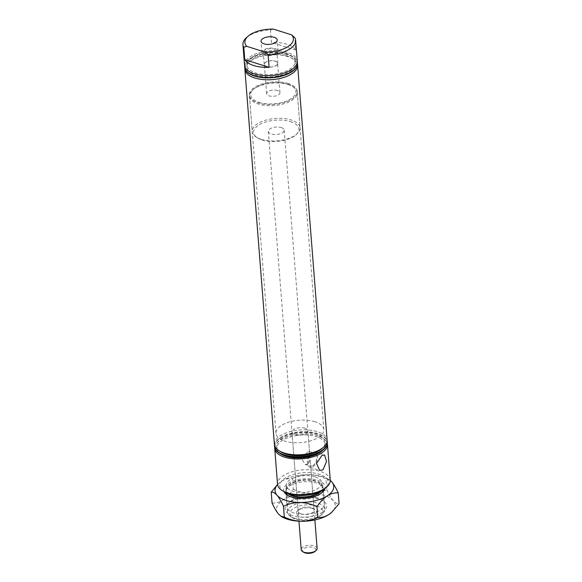 <?xml version="1.0" encoding="UTF-8"?>
<svg xmlns="http://www.w3.org/2000/svg" width="582" height="582" viewBox="0 0 582 582"><rect width="100%" height="100%" fill="white"/><g stroke="black" fill="none" stroke-linecap="round" stroke-linejoin="round"><path stroke-width="0.44" stroke-dasharray="2.91 2.18" d="M276.334 53.857A8.104 3.79 -4.5 0 0 278.116 51.231A8.104 3.79 -4.5 0 0 272.58 48.102A8.104 3.79 -4.5 0 0 263.733 49.87A8.104 3.79 -4.5 0 0 261.951 52.496A8.104 3.79 -4.5 0 0 267.487 55.625A8.104 3.79 -4.5 0 0 276.334 53.857M275.308 53.529A6.78 3.172 -4.5 0 0 276.792 51.332A6.78 3.172 -4.5 0 0 272.165 48.713A6.78 3.172 -4.5 0 0 264.759 50.198A6.78 3.172 -4.5 0 0 263.275 52.395A6.78 3.172 -4.5 0 0 267.902 55.014A6.78 3.172 -4.5 0 0 275.308 53.529M276.254 65.562A6.78 3.172 -4.5 0 0 277.738 63.358A6.78 3.172 -4.5 0 0 273.111 60.739A6.78 3.172 -4.5 0 0 265.705 62.223A6.78 3.172 -4.5 0 0 264.221 64.42A6.78 3.172 -4.5 0 0 268.848 67.039A6.78 3.172 -4.5 0 0 276.254 65.562M283.958 491.674A24.313 11.378 175.5 0 1 287.617 476.673A24.313 11.378 175.5 0 1 319.242 474.228A24.313 11.378 175.5 0 1 325.083 488.436M330.263 480.099A26.445 12.375 -4.5 0 0 320.427 471.485A26.445 12.375 -4.5 0 0 292.062 471.813A26.445 12.375 -4.5 0 0 277.534 484.246M316.623 505.933A16.529 7.733 175.5 0 1 320.595 515.594A16.529 7.733 175.5 0 1 295.962 519.289A16.529 7.733 175.5 0 1 292.637 517.798A16.529 7.733 175.5 0 1 295.125 507.599A16.529 7.733 175.5 0 1 316.623 505.933M294.485 518.271A18.66 8.73 -4.5 0 0 322.29 514.102A18.66 8.73 -4.5 0 0 324.749 509.272A18.66 8.73 -4.5 0 0 317.808 503.197A18.66 8.73 -4.5 0 0 297.795 503.423A18.66 8.73 -4.5 0 0 287.544 512.196A18.66 8.73 -4.5 0 0 290.731 516.583A18.66 8.73 -4.5 0 0 294.485 518.271M312.614 508.53A10.112 4.729 -4.5 0 0 297.548 510.792A10.112 4.729 -4.5 0 0 299.977 516.7A10.112 4.729 -4.5 0 0 313.131 515.681A10.112 4.729 -4.5 0 0 314.651 509.446A10.112 4.729 -4.5 0 0 312.614 508.53M301.163 513.957A7.973 3.732 175.5 0 1 298.195 511.36A7.973 3.732 175.5 0 1 299.25 509.294A7.973 3.732 175.5 0 1 311.13 507.511A7.973 3.732 175.5 0 1 312.738 508.232A7.973 3.732 175.5 0 1 314.098 510.108A7.973 3.732 175.5 0 1 309.719 513.855A7.973 3.732 175.5 0 1 301.163 513.957M286.118 53.318A24.313 11.378 175.5 0 1 291.007 55.516A24.313 11.378 175.5 0 1 287.355 70.517A24.313 11.378 175.5 0 1 255.724 72.961A24.313 11.378 175.5 0 1 249.889 58.753A24.313 11.378 175.5 0 1 286.118 53.318M244.709 66.144A26.445 12.375 175.5 0 1 248.187 60.244A26.445 12.375 175.5 0 1 287.595 54.337A26.445 12.375 175.5 0 1 292.921 56.723A26.445 12.375 175.5 0 1 297.286 62.012M244.724 67.279A26.445 12.375 175.5 0 1 259.441 54.977A26.445 12.375 175.5 0 1 287.624 54.708A26.445 12.375 175.5 0 1 297.446 63.132M286.293 55.574A24.313 11.378 175.5 0 1 291.189 57.771A24.313 11.378 175.5 0 1 287.53 72.772A24.313 11.378 175.5 0 1 255.905 75.216A24.313 11.378 175.5 0 1 250.064 61.008A24.313 11.378 175.5 0 1 286.293 55.574M244.884 68.4A26.445 12.375 175.5 0 1 248.368 62.5A26.445 12.375 175.5 0 1 287.777 56.585A26.445 12.375 175.5 0 1 293.095 58.978A26.445 12.375 175.5 0 1 297.46 64.26M274.398 444.408A26.445 12.375 175.5 0 1 288.927 431.975A26.445 12.375 175.5 0 1 317.292 431.655A26.445 12.375 175.5 0 1 327.128 440.261M280.822 451.836A24.313 11.378 175.5 0 1 284.482 436.835A24.313 11.378 175.5 0 1 316.106 434.39A24.313 11.378 175.5 0 1 321.948 448.598M274.566 446.474A26.445 12.375 175.5 0 1 289.283 434.179A26.445 12.375 175.5 0 1 317.474 433.91A26.445 12.375 175.5 0 1 327.288 442.327M274.551 445.346A26.445 12.375 175.5 0 1 289.982 433.597A26.445 12.375 175.5 0 1 317.437 433.532A26.445 12.375 175.5 0 1 327.128 441.207M315.175 476.854A17.809 8.33 175.5 0 1 321.802 482.653A17.809 8.33 175.5 0 1 312.017 491.026A17.809 8.33 175.5 0 1 292.921 491.244A17.809 8.33 175.5 0 1 286.293 485.446A17.809 8.33 175.5 0 1 296.078 477.073A17.809 8.33 175.5 0 1 315.175 476.854M289.625 494.103A17.809 8.33 175.5 0 1 286.65 489.957A17.809 8.33 175.5 0 1 296.434 481.583A17.809 8.33 175.5 0 1 315.531 481.365A17.809 8.33 175.5 0 1 322.159 487.163A17.809 8.33 175.5 0 1 319.86 491.725M280.997 454.091A24.313 11.378 175.5 0 1 284.656 439.09A24.313 11.378 175.5 0 1 316.288 436.646A24.313 11.378 175.5 0 1 322.122 450.854M312.941 465.578A6.78 3.921 107.6 0 0 316.659 458.783A6.78 3.921 107.6 0 0 314.52 453.138A6.78 3.921 107.6 0 0 312.003 453.625A6.78 3.921 107.6 0 0 308.285 460.413A6.78 3.921 107.6 0 0 310.424 466.066A6.78 3.921 107.6 0 0 312.941 465.578M307.594 452.229L309.508 451.799L310.111 459.431L308.533 464.181L305.223 464.421L301.309 458.194L307.594 452.229M313.036 466.742A8.104 4.692 107.6 0 0 317.474 458.623A8.104 4.692 107.6 0 0 314.92 451.872A8.104 4.692 107.6 0 0 311.908 452.461A8.104 4.692 107.6 0 0 307.471 460.573A8.104 4.692 107.6 0 0 310.024 467.324A8.104 4.692 107.6 0 0 313.036 466.742M266.818 66.581A6.657 3.114 175.5 0 1 264.344 64.413A6.657 3.114 175.5 0 1 268.004 61.285A6.657 3.114 175.5 0 1 275.141 61.205A6.657 3.114 175.5 0 1 277.614 63.365A6.657 3.114 175.5 0 1 273.962 66.494A6.657 3.114 175.5 0 1 266.818 66.581M277.447 90.516A6.657 3.114 -4.5 0 0 270.31 90.596A6.657 3.114 -4.5 0 0 266.651 93.724A6.657 3.114 -4.5 0 0 269.131 95.892A6.657 3.114 -4.5 0 0 276.268 95.812A6.657 3.114 -4.5 0 0 279.92 92.684A6.657 3.114 -4.5 0 0 277.447 90.516M288.279 83.51A23.993 11.225 -4.5 0 0 262.547 83.801A23.993 11.225 -4.5 0 0 249.365 95.084A23.993 11.225 -4.5 0 0 258.292 102.898A23.993 11.225 -4.5 0 0 284.023 102.599A23.993 11.225 -4.5 0 0 297.206 91.323A23.993 11.225 -4.5 0 0 288.279 83.51M314.906 421.746A23.993 11.225 -4.5 0 0 289.167 422.037A23.993 11.225 -4.5 0 0 275.984 433.321A23.993 11.225 -4.5 0 0 284.911 441.127A23.993 11.225 -4.5 0 0 310.65 440.836A23.993 11.225 -4.5 0 0 323.825 429.552A23.993 11.225 -4.5 0 0 314.906 421.746M304.895 428.214A7.973 3.732 -4.5 0 0 296.333 428.316A7.973 3.732 -4.5 0 0 291.953 432.062A7.973 3.732 -4.5 0 0 294.921 434.659A7.973 3.732 -4.5 0 0 303.477 434.565A7.973 3.732 -4.5 0 0 307.856 430.811A7.973 3.732 -4.5 0 0 304.895 428.214M274.726 447.602A26.445 12.375 175.5 0 1 290.156 435.853A26.445 12.375 175.5 0 1 317.619 435.787A26.445 12.375 175.5 0 1 327.302 443.462M287.755 493.5A18.66 8.73 175.5 0 1 285.798 490.022A18.66 8.73 175.5 0 1 296.049 481.249A18.66 8.73 175.5 0 1 316.062 481.023A18.66 8.73 175.5 0 1 323.01 487.098A18.66 8.73 175.5 0 1 321.62 490.837M244.556 65.213A26.445 12.375 175.5 0 1 259.085 52.78A26.445 12.375 175.5 0 1 287.45 52.453A26.445 12.375 175.5 0 1 297.286 61.066M246.412 37.699A26.445 12.375 175.5 0 1 270.463 30.002L271.438 42.406A26.445 12.375 175.5 0 1 286.795 44.188A26.445 12.375 175.5 0 1 295.758 50.103L294.783 37.699M273.402 29.1L270.463 30.002M295.758 50.103L271.438 42.406M259.092 102.381A22.713 10.629 -4.5 0 0 288.636 100.097A22.713 10.629 -4.5 0 0 292.055 86.078A22.713 10.629 -4.5 0 0 287.486 84.026A22.713 10.629 -4.5 0 0 253.636 89.104A22.713 10.629 -4.5 0 0 259.092 102.381M288.374 84.637A23.993 11.225 175.5 0 1 293.204 86.805A23.993 11.225 175.5 0 1 297.293 92.451A23.993 11.225 175.5 0 1 284.118 103.727A23.993 11.225 175.5 0 1 258.379 104.025A23.993 11.225 175.5 0 1 249.452 96.212A23.993 11.225 175.5 0 1 252.617 89.999A23.993 11.225 175.5 0 1 288.374 84.637M290.44 121.609A22.713 10.629 175.5 0 1 295.896 134.886A22.713 10.629 175.5 0 1 262.046 139.964A22.713 10.629 175.5 0 1 257.477 137.905A22.713 10.629 175.5 0 1 260.896 123.893A22.713 10.629 175.5 0 1 290.44 121.609M261.158 139.353A23.993 11.225 -4.5 0 0 296.915 133.984A23.993 11.225 -4.5 0 0 300.079 127.778A23.993 11.225 -4.5 0 0 291.153 119.965A23.993 11.225 -4.5 0 0 265.414 120.256A23.993 11.225 -4.5 0 0 252.239 131.539A23.993 11.225 -4.5 0 0 256.327 137.177A23.993 11.225 -4.5 0 0 261.158 139.353M303.717 552.296A6.7 3.136 175.5 0 1 304.728 548.164A6.7 3.136 175.5 0 1 313.436 547.487A6.7 3.136 175.5 0 1 315.044 551.401M317.117 548.44A7.973 3.732 -4.5 0 0 314.149 545.843A7.973 3.732 -4.5 0 0 305.594 545.945A7.973 3.732 -4.5 0 0 301.214 549.692M281.23 127.56A7.973 3.732 175.5 0 1 284.198 130.157A7.973 3.732 175.5 0 1 279.818 133.911A7.973 3.732 175.5 0 1 271.263 134.006A7.973 3.732 175.5 0 1 268.295 131.408A7.973 3.732 175.5 0 1 272.674 127.662A7.973 3.732 175.5 0 1 281.23 127.56M284.074 491.746A20.792 9.734 175.5 0 1 288.236 483.446A20.792 9.734 175.5 0 1 312.512 479.088A20.792 9.734 175.5 0 1 324.982 488.524M288.265 495.682A18.66 8.73 -4.5 0 0 289.13 496.293A18.66 8.73 -4.5 0 0 319.06 495.035A18.66 8.73 -4.5 0 0 320.697 493.805A18.66 8.73 -4.5 0 0 321.46 493.07M323.119 489.928A18.66 8.73 -4.5 0 0 323.156 488.975A18.66 8.73 -4.5 0 0 310.41 481.772A18.66 8.73 -4.5 0 0 290.04 485.846A18.66 8.73 -4.5 0 0 285.944 491.906A18.66 8.73 -4.5 0 0 286.126 492.838M322.05 512.473A20.792 9.734 -4.5 0 0 323.061 500.833A20.792 9.734 -4.5 0 0 289.712 502.237A20.792 9.734 -4.5 0 0 287.894 503.597A20.792 9.734 -4.5 0 0 294.186 516.125A20.792 9.734 -4.5 0 0 322.05 512.473M291.226 500.876A18.66 8.73 175.5 0 1 321.155 499.618A18.66 8.73 175.5 0 1 324.334 504.012A18.66 8.73 175.5 0 1 320.245 510.065A18.66 8.73 175.5 0 1 299.875 514.139A18.66 8.73 175.5 0 1 287.13 506.937A18.66 8.73 175.5 0 1 289.589 502.106A18.66 8.73 175.5 0 1 291.226 500.876M272.063 502.957C275.584 503.321 279.229 502.375 282.998 500.105C286.737 497.515 290.171 493.892 293.299 489.229L292.455 478.462C288.934 478.098 285.282 479.051 281.513 481.314L277.563 484.515M293.299 489.229C298.712 491.797 304.401 493.201 310.366 493.434C316.244 493.347 321.722 492.074 326.808 489.608L325.956 478.841C320.544 476.28 314.855 474.876 308.889 474.643C303.018 474.73 297.54 476.003 292.455 478.462M326.808 489.608C328.91 494.314 331.063 498.003 333.253 500.68C335.399 503.001 337.334 504.019 339.073 503.721M330.278 480.405L325.956 478.841M281.564 516.583A29.435 13.772 175.5 0 1 278.509 514.03A29.435 13.772 175.5 0 1 282.998 500.105A29.435 13.772 175.5 0 1 310.366 493.434A29.435 13.772 175.5 0 1 333.253 500.68A29.435 13.772 175.5 0 1 331.471 512.553M277.57 484.602A29.435 13.772 175.5 0 1 278.938 483.249A29.435 13.772 175.5 0 1 281.513 481.314A29.435 13.772 175.5 0 1 308.889 474.643A29.435 13.772 175.5 0 1 328.721 479.335A29.435 13.772 175.5 0 1 330.285 480.448M278.116 51.231L277.228 39.954M277.738 63.358L276.792 51.332M320.595 515.594L322.29 514.102M299.25 509.294L297.548 510.792M291.007 55.516L292.921 56.723M291.189 57.771L293.095 58.978M321.802 482.653L322.159 487.163M309.318 451.487L314.52 453.138M314.92 451.872L324.545 454.92M266.651 93.724L264.344 64.413M275.984 433.321L249.365 95.084M298.195 511.36L291.953 432.062M324.749 509.272L323.01 487.098M287.544 512.196L285.798 490.022M314.098 510.108L310.111 459.431M309.508 451.799L307.856 430.811M323.825 429.552L297.206 91.323M279.92 92.684L277.614 63.365M310.024 467.324L319.656 470.372M305.223 464.421L310.424 466.066M286.293 485.446L286.65 489.957M250.064 61.008L248.368 62.5M249.889 58.753L248.187 60.244M312.738 508.232L314.651 509.446M292.637 517.798L290.731 516.583M264.221 64.42L263.275 52.395M261.951 52.496L261.063 41.227M292.055 86.078L293.204 86.805M295.896 134.886L296.915 133.984M284.198 130.157L314.877 519.944M297.293 92.451L300.079 127.778M249.452 96.212L252.239 131.539M268.295 131.408L298.966 521.196M257.477 137.905L256.327 137.177M253.636 89.104L252.617 89.999M320.697 493.805L322.392 492.314M321.155 499.618L323.061 500.833M323.156 488.975L324.334 504.012M328.721 479.335L329.397 479.764M285.944 491.906L287.13 506.937M289.589 502.106L287.894 503.597M289.13 496.293L287.217 495.078"/><path stroke-width="0.87" d="M275.446 42.581A8.104 3.79 -4.5 0 0 277.228 39.954A8.104 3.79 -4.5 0 0 271.692 36.826A8.104 3.79 -4.5 0 0 262.846 38.594A8.104 3.79 -4.5 0 0 261.063 41.227A8.104 3.79 -4.5 0 0 266.6 44.356A8.104 3.79 -4.5 0 0 275.446 42.581M326.778 486.945L325.083 488.436A24.313 11.378 175.5 0 1 288.854 493.871A24.313 11.378 175.5 0 1 283.958 491.674L282.044 490.466A26.445 12.375 -4.5 0 0 287.37 492.852A26.445 12.375 -4.5 0 0 326.778 486.945A26.445 12.375 -4.5 0 0 330.263 480.099L327.455 444.393A26.445 12.375 175.5 0 1 312.927 456.826A26.445 12.375 175.5 0 1 284.562 457.154A26.445 12.375 175.5 0 1 274.726 448.547A26.445 12.375 175.5 0 1 274.726 447.602M297.286 62.012A26.445 12.375 175.5 0 1 297.431 62.943A26.445 12.375 175.5 0 1 282.903 75.376A26.445 12.375 175.5 0 1 254.538 75.704A26.445 12.375 175.5 0 1 244.702 67.09A26.445 12.375 175.5 0 1 244.709 66.144M297.446 63.132A26.445 12.375 175.5 0 1 297.46 63.314A26.445 12.375 175.5 0 1 282.939 75.755A26.445 12.375 175.5 0 1 254.567 76.075A26.445 12.375 175.5 0 1 244.731 67.468A26.445 12.375 175.5 0 1 244.724 67.279M297.46 64.26A26.445 12.375 175.5 0 1 297.613 65.199A26.445 12.375 175.5 0 1 283.085 77.632A26.445 12.375 175.5 0 1 254.72 77.959A26.445 12.375 175.5 0 1 244.884 69.345A26.445 12.375 175.5 0 1 244.884 68.4M297.613 65.199L327.128 440.261A26.445 12.375 175.5 0 1 323.643 447.107A26.445 12.375 175.5 0 1 284.234 453.022A26.445 12.375 175.5 0 1 278.909 450.628A26.445 12.375 175.5 0 1 274.398 444.408L244.884 69.345M323.643 447.107L321.948 448.598A24.313 11.378 175.5 0 1 285.718 454.04A24.313 11.378 175.5 0 1 280.822 451.836L278.909 450.628M327.288 442.327A26.445 12.375 175.5 0 1 327.31 442.516A26.445 12.375 175.5 0 1 323.825 449.362A26.445 12.375 175.5 0 1 284.416 455.277A26.445 12.375 175.5 0 1 279.091 452.883A26.445 12.375 175.5 0 1 274.573 446.663A26.445 12.375 175.5 0 1 274.566 446.474M327.128 441.207A26.445 12.375 175.5 0 1 327.28 442.138A26.445 12.375 175.5 0 1 312.752 454.571A26.445 12.375 175.5 0 1 284.387 454.898A26.445 12.375 175.5 0 1 274.544 446.292A26.445 12.375 175.5 0 1 274.551 445.346M319.86 491.725A17.809 8.33 175.5 0 1 293.27 495.755A17.809 8.33 175.5 0 1 289.625 494.103M323.825 449.362L322.122 450.854A24.313 11.378 175.5 0 1 285.893 456.288A24.313 11.378 175.5 0 1 280.997 454.091L279.091 452.883M322.981 469.892L326.524 461.497L324.545 454.92L321.861 455.611L316.528 463.432L319.656 470.372L322.981 469.892M327.302 443.462A26.445 12.375 175.5 0 1 327.455 444.393M321.62 490.837A18.66 8.73 175.5 0 1 292.739 496.097A18.66 8.73 175.5 0 1 287.755 493.5M291.553 34.847L294.783 37.699A26.445 12.375 175.5 0 1 295.656 40.391L297.286 61.066A26.445 12.375 175.5 0 1 282.757 73.499A26.445 12.375 175.5 0 1 254.392 73.819A26.445 12.375 175.5 0 1 244.556 65.213L242.927 44.545A26.445 12.375 175.5 0 1 246.412 37.699L248.114 36.2A24.313 11.378 -4.5 0 0 246.739 46.334L264.897 52.074A24.313 11.378 -4.5 0 0 288.054 46.575A24.313 11.378 -4.5 0 0 291.553 34.847L273.402 29.1A24.313 11.378 -4.5 0 0 248.114 36.2M295.656 40.391A26.445 12.375 175.5 0 1 268.127 54.934L269.102 67.337A26.445 12.375 175.5 0 1 253.745 65.555A26.445 12.375 175.5 0 1 244.782 59.64L243.807 47.237A26.445 12.375 175.5 0 1 242.927 44.545M243.807 47.237L246.739 46.334M264.897 52.074L268.127 54.934M274.726 448.547L277.534 484.246A26.445 12.375 -4.5 0 0 282.044 490.466M244.782 59.64L269.102 67.337M316.062 550.507L315.044 551.401A6.7 3.136 175.5 0 1 305.07 552.9A6.7 3.136 175.5 0 1 303.717 552.296L302.575 551.569A7.973 3.732 -4.5 0 0 304.182 552.289A7.973 3.732 -4.5 0 0 316.062 550.507A7.973 3.732 -4.5 0 0 317.117 548.44L314.877 519.944M298.966 521.196L301.214 549.692A7.973 3.732 -4.5 0 0 302.575 551.569M324.982 488.524A20.792 9.734 175.5 0 1 322.392 492.314A20.792 9.734 175.5 0 1 320.573 493.682A20.792 9.734 175.5 0 1 287.217 495.078A20.792 9.734 175.5 0 1 284.074 491.746M321.46 493.07A18.66 8.73 -4.5 0 0 323.119 489.928M338.222 492.954L339.073 503.721L331.631 512.407L328.765 514.597C324.996 516.86 321.351 517.813 317.83 517.449C312.81 519.901 307.332 521.174 301.396 521.268C295.496 521.05 289.807 519.653 284.329 517.071L280.88 516.147L278.509 514.03C276.341 511.396 274.195 507.708 272.063 502.957L271.212 492.19C272.922 491.885 274.864 492.896 277.032 495.238C279.193 497.865 281.346 501.553 283.478 506.304C288.497 503.852 293.975 502.579 299.912 502.477C305.812 502.703 311.501 504.099 316.986 506.682C320.115 502.019 323.548 498.396 327.288 495.806C331.056 493.536 334.701 492.59 338.222 492.954C336.12 488.247 333.966 484.559 331.776 481.889L330.278 480.405M284.329 517.071L283.478 506.304M277.563 484.515L271.212 492.19M317.83 517.449L316.986 506.682M331.471 512.553A29.435 13.772 175.5 0 1 331.347 512.662A29.435 13.772 175.5 0 1 328.765 514.597A29.435 13.772 175.5 0 1 301.396 521.268A29.435 13.772 175.5 0 1 281.564 516.583L280.88 516.147M330.285 480.448A29.435 13.772 175.5 0 1 331.776 481.889A29.435 13.772 175.5 0 1 327.288 495.806A29.435 13.772 175.5 0 1 299.912 502.477A29.435 13.772 175.5 0 1 277.032 495.238A29.435 13.772 175.5 0 1 277.57 484.602M286.126 492.838A18.66 8.73 -4.5 0 0 288.265 495.682M297.46 63.314L297.431 62.943M327.31 442.516L327.28 442.138M274.573 446.663L274.544 446.292M244.731 67.468L244.702 67.09"/></g></svg>
